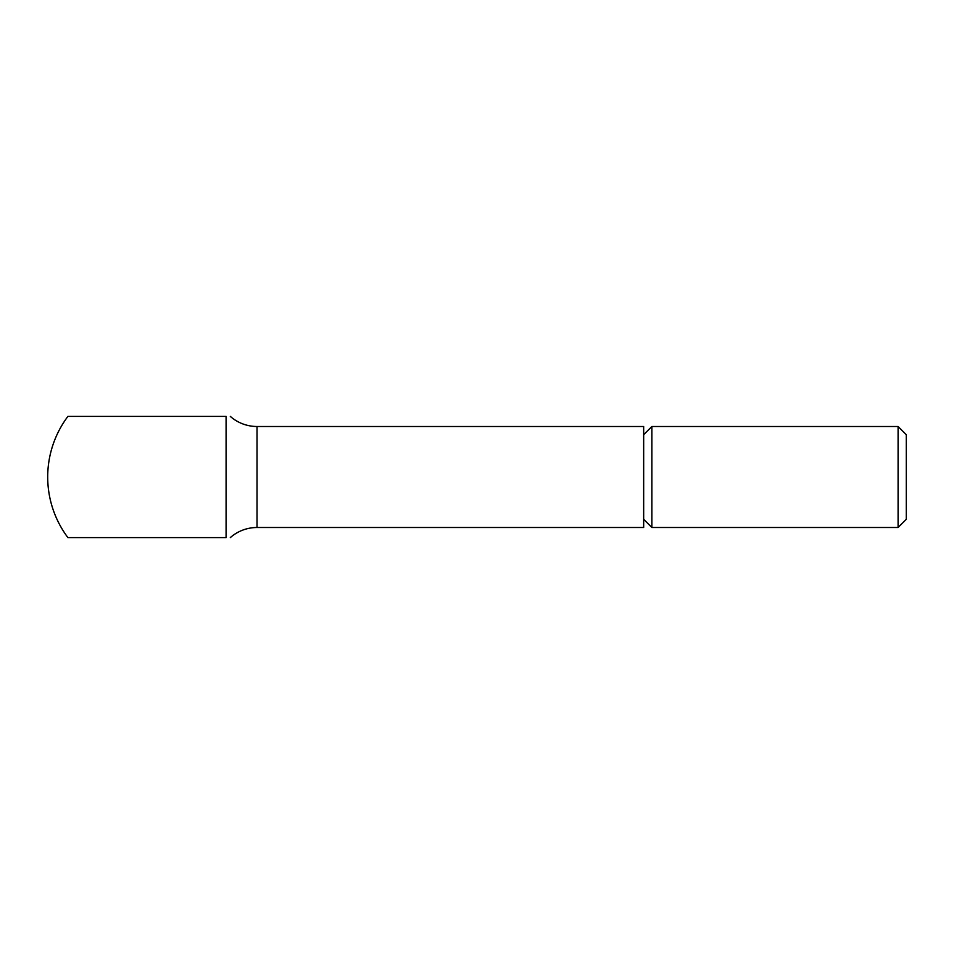 <?xml version="1.0" encoding="UTF-8"?>
<svg xmlns="http://www.w3.org/2000/svg" width="954" height="954" viewBox="0 0 954 954"><rect width="100%" height="100%" fill="white"/><g stroke="black" fill="none" stroke-linecap="round" stroke-linejoin="round"><path stroke-width="1.43" d="M898.096 527.502L906.3 519.31L906.3 434.69L898.096 426.498L898.096 527.502L651.868 527.502L651.868 426.498L643.664 434.69M230.308 416.397A40.402 40.402 0 0 0 257.031 426.498L643.664 426.498L643.664 527.502L257.031 527.502A40.402 40.402 0 0 0 230.308 537.603M67.901 537.603A101.017 101.017 0 0 1 67.901 416.397L226.086 416.397L226.086 537.603L67.901 537.603M225.12 537.603C231.81 537.603 231.81 537.603 225.12 537.603M225.12 416.397C231.81 416.397 231.81 416.397 225.12 416.397M257.031 426.498L257.031 527.502M643.664 519.31L651.868 527.502M898.096 426.498L651.868 426.498"/></g></svg>
